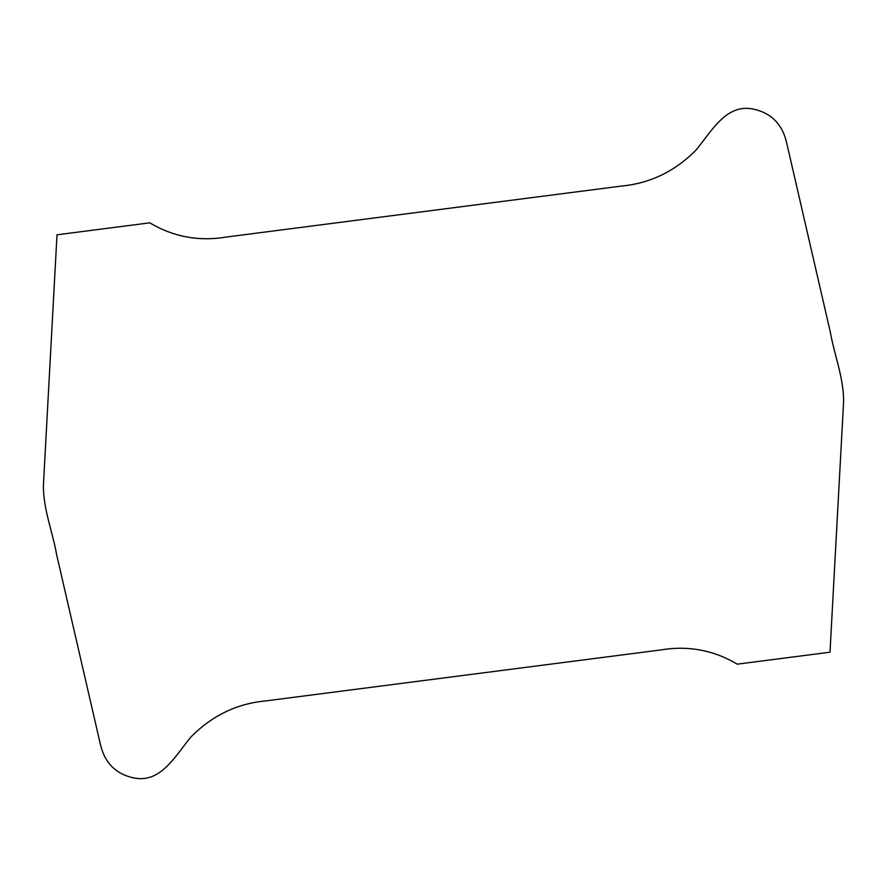 <?xml version="1.0" encoding="UTF-8"?>
<svg xmlns="http://www.w3.org/2000/svg" width="887" height="887" viewBox="0 0 887 887"><rect width="100%" height="100%" fill="white"/><g stroke="black" fill="none" stroke-linecap="round" stroke-linejoin="round"><path stroke-width="0.67" stroke-dasharray="4.43 3.33" d=""/><path stroke-width="1.33" d="M737.252 664.163C713.625 650.138 688.168 645.381 660.904 649.927L265.856 700.896C237.184 703.524 212.27 715.487 191.126 736.775C175.604 755.225 160.935 783.886 133.471 777.844C115.41 773.93 104.289 762.388 100.12 743.206L56.679 554.885C52.61 531.712 43.275 509.349 43.396 485.466L57.001 234.8L149.748 222.837C173.375 236.862 198.832 241.619 226.096 237.073L621.144 186.104C649.816 183.476 674.73 171.513 695.874 150.225C711.396 131.775 726.065 103.114 753.529 109.156C771.59 113.07 782.711 124.612 786.88 143.794L830.321 332.115C834.39 355.288 843.725 377.651 843.604 401.534L829.999 652.2L737.252 664.163"/></g></svg>
